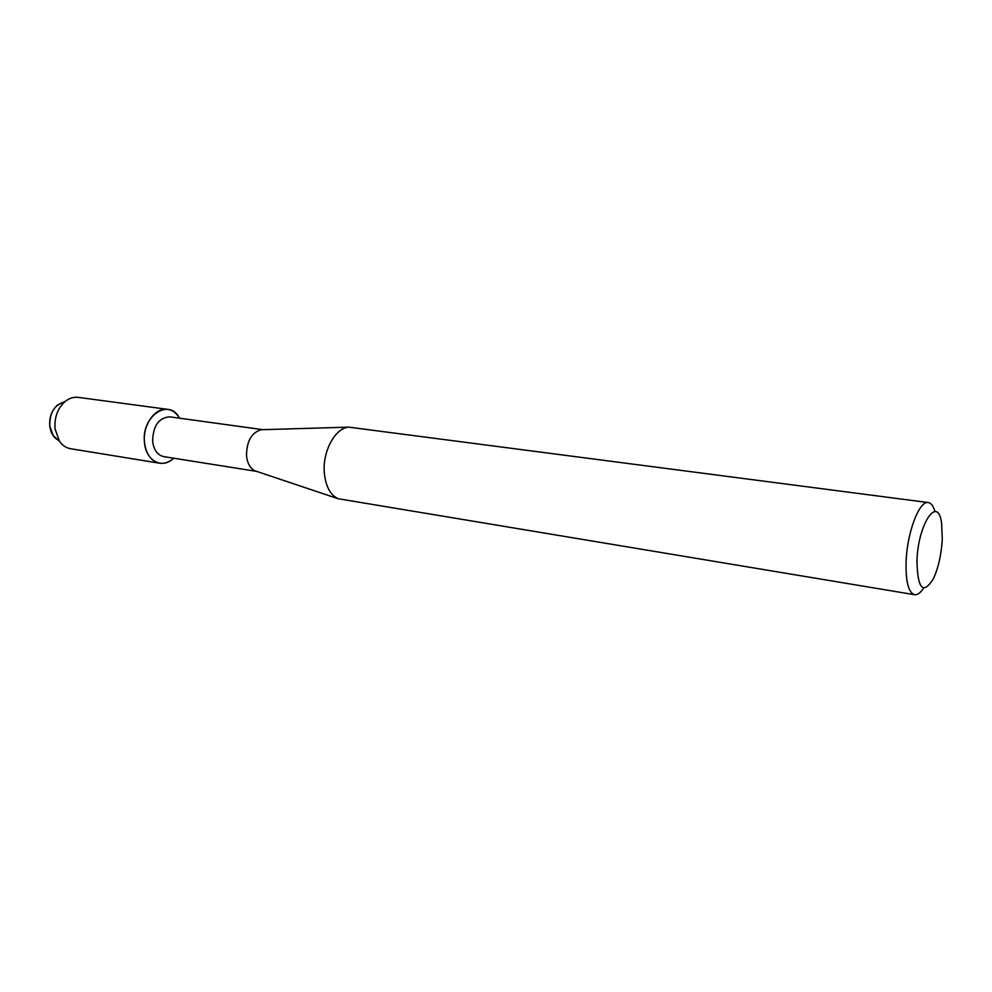 <?xml version="1.0" encoding="UTF-8"?>
<svg xmlns="http://www.w3.org/2000/svg" width="992" height="992" viewBox="0 0 992 992"><rect width="100%" height="100%" fill="white"/><g stroke="black" fill="none" stroke-linecap="round" stroke-linejoin="round"><path stroke-width="1.49" d="M63.934 401.958L57.734 404.872C51.782 410.105 49.129 417.173 49.761 426.064L53.184 435.6L58.268 440.188C53.518 437.509 50.691 432.81 49.761 426.064C49.538 412.722 54.535 404.649 64.716 401.847M256.692 471.398L163.829 456.642C157.567 455.192 153.834 450.095 152.632 441.366C152.991 425.915 158.683 417.744 169.731 416.838L262.88 429.672M144.497 442.568C141.062 416.231 169.173 397.445 179.515 418.19C176.514 413.069 172.534 410.118 167.598 409.349C155.236 407.042 142.377 425.221 144.497 442.568C145.849 461.044 162.477 469.538 173.588 458.192C169.223 462.222 164.573 463.896 159.613 463.202C151.181 461.218 146.134 454.336 144.497 442.568M256.494 471.324L255.118 470.865C250.207 468.484 247.343 463.4 246.524 455.613C246.673 441.192 251.571 432.562 261.206 429.722L262.669 429.685M923.639 588.07C920.502 592.881 917.501 595.101 914.624 594.716L338.086 498.716C330.138 494.785 325.537 486.03 324.285 472.452C322.512 451.236 335.246 427.998 348.7 427.143L928.289 502.572C931.153 503.043 933.385 506.032 934.985 511.537M914.624 594.716C908.536 592.708 905.684 581.845 906.08 562.129C906.924 532.865 919.348 500.191 928.289 502.572M916.943 561.026C917.984 523.739 937.998 494.413 941.606 523.181L942.288 539.177C941.358 554.64 938.382 567.87 933.36 578.857C923.106 594.952 917.637 589.012 916.943 561.026M159.613 463.202L70.606 448.731C66.179 447.962 62.471 445.482 59.483 441.291L55.044 428.879C54.238 417.272 57.697 408.072 65.422 401.264C69.49 398.114 73.755 396.825 78.219 397.358L167.598 409.349M261.206 429.722L348.7 427.143M255.118 470.865L338.086 498.716M57.734 404.872L65.422 401.264M53.184 435.6L59.483 441.291"/></g></svg>
